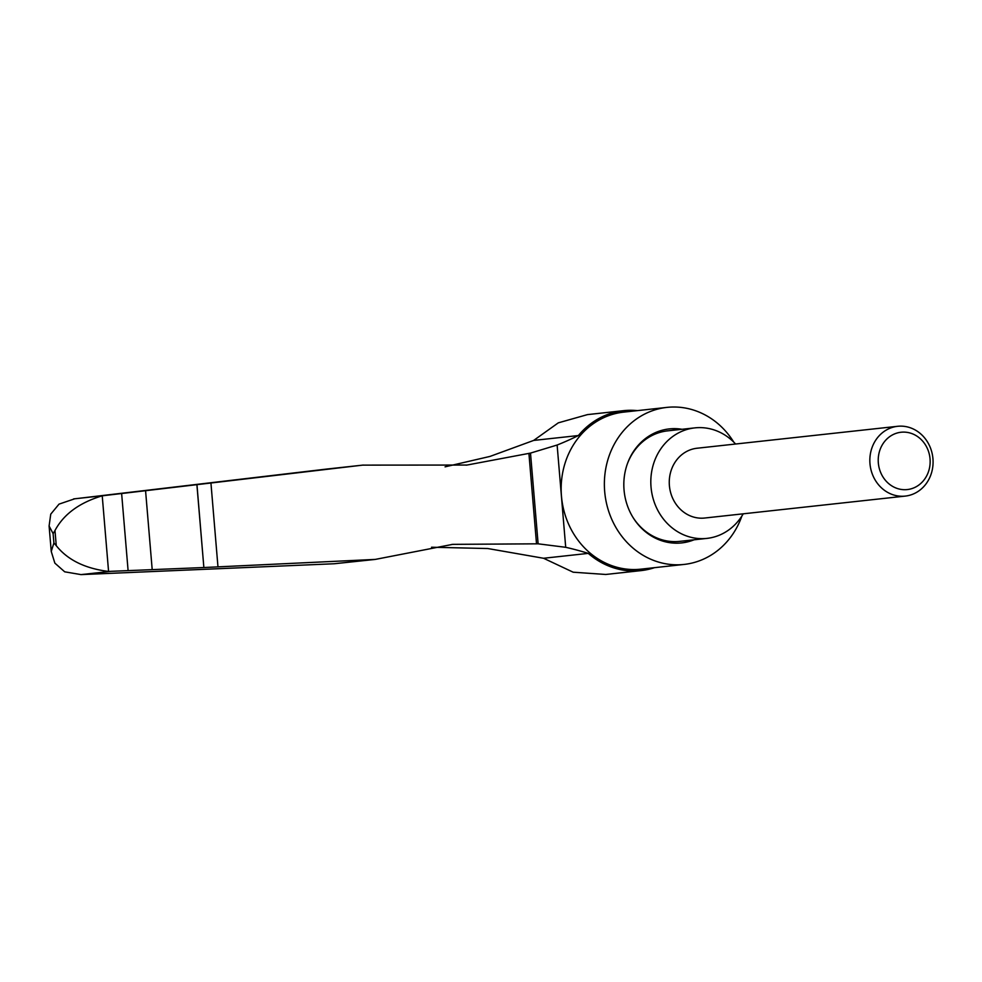 <?xml version="1.0" encoding="UTF-8"?>
<svg xmlns="http://www.w3.org/2000/svg" width="982" height="982" viewBox="0 0 982 982"><rect width="100%" height="100%" fill="white"/><g stroke="black" fill="none" stroke-linecap="round" stroke-linejoin="round"><path stroke-width="1.47" d="M74.632 498.819L59.018 504.134L50.745 514.151L49.1 525.984L53.114 533.668L54.98 530.513C63.683 514.237 79.419 502.674 102.226 495.812L362.665 465.124L466.978 465.051L530.501 453.095L538.124 543.819L452.69 544.359L375.284 559.409L203.863 567.535L196.952 484.617M108.572 571.45C85.017 568.504 67.574 559.912 56.256 545.661L53.9 542.948L51.248 551.479L54.857 563.128L64.702 571.819L81.003 574.605L111.076 571.315L108.572 571.45L102.226 495.812M363.266 465.063L326.282 469.114L363.266 465.063M374.891 559.458L334.224 563.754L81.003 574.605M533.668 440.427L578.386 435.542A80.45 72.361 -96.2 0 1 623.509 410.672L587.482 414.613L558.304 422.849L533.668 440.427L489.993 456.421L445.067 466.843M605.759 574.47L573.157 572.199L543.562 558.267L588.279 553.382A80.45 72.361 -96.2 0 0 641.001 570.616L605.759 574.47M431.552 547.232L487.784 548.533L543.562 558.267M76.301 498.623L326.282 469.114M654.491 567.67A80.45 72.361 -96.2 0 1 641.001 570.616M741.876 516.029A78.99 71.048 -96.2 0 1 684.098 564.429A78.99 71.048 -96.2 0 1 604.887 493.639A78.99 71.048 -96.2 0 1 666.925 407.395A78.99 71.048 -96.2 0 1 733.799 442.158M684.098 564.429L640.902 569.155A78.99 71.048 -96.2 0 1 561.679 498.365A78.99 71.048 -96.2 0 1 623.73 412.121L666.925 407.395M680.992 429.392A57.337 51.58 83.8 0 0 669.65 428.888A57.337 51.58 83.8 0 0 668.717 428.974M681.189 542.972A57.337 51.58 83.8 0 0 693.083 539.904M735.592 444.024A55.581 49.996 83.8 0 0 696.226 427.747A55.581 49.996 83.8 0 0 694.839 427.882L667.637 430.853A55.581 49.996 83.8 0 0 627.142 464.461M632.924 517.305A55.581 49.996 83.8 0 0 679.728 541.364L706.917 538.394A55.581 49.996 83.8 0 0 743.227 513.819M694.09 539.793A57.337 51.58 -96.2 0 1 681.692 542.911A57.337 51.58 -96.2 0 1 624.196 491.528A57.337 51.58 -96.2 0 1 669.233 428.913A57.337 51.58 -96.2 0 1 670.669 428.778A57.337 51.58 -96.2 0 1 682.011 429.281M694.839 427.882A55.581 49.996 83.8 0 0 651.176 488.57A55.581 49.996 83.8 0 0 706.917 538.394M897.646 426.298L697.06 448.234A35.107 31.584 83.8 0 0 669.491 486.569A35.107 31.584 83.8 0 0 704.695 518.03L905.281 496.094A35.107 31.584 83.8 0 0 932.9 458.25A35.107 31.584 83.8 0 0 898.518 426.225A35.107 31.584 83.8 0 0 897.646 426.298A35.107 31.584 83.8 0 0 870.064 464.633A35.107 31.584 83.8 0 0 905.281 496.094M901.771 432.178A28.822 25.925 83.8 0 0 883.002 477.007A28.822 25.925 83.8 0 0 927.781 473.52A28.822 25.925 83.8 0 0 901.771 432.178M111.076 571.315L203.863 567.535L196.891 484.617M623.509 410.672A80.45 72.361 -96.2 0 1 637.33 410.623M578.386 435.542A341 306.728 -96.2 0 1 557.125 445.03L530.501 453.095M538.124 543.819L565.706 547.305L557.125 445.03M565.706 547.305A341 306.728 -96.2 0 1 588.279 553.382M56.256 545.661L54.98 530.513M53.9 542.948L53.114 533.668M217.979 566.958L210.934 482.96M536.503 543.672L528.93 453.5M334.224 563.754L370.619 559.777M152.185 569.474L145.569 490.718M128.09 570.505L121.633 493.541M49.125 526.278L51.248 551.479M103.601 495.64L73.638 498.905M466.978 465.051L466.057 465.149M452.69 544.359L451.769 544.458"/></g></svg>
